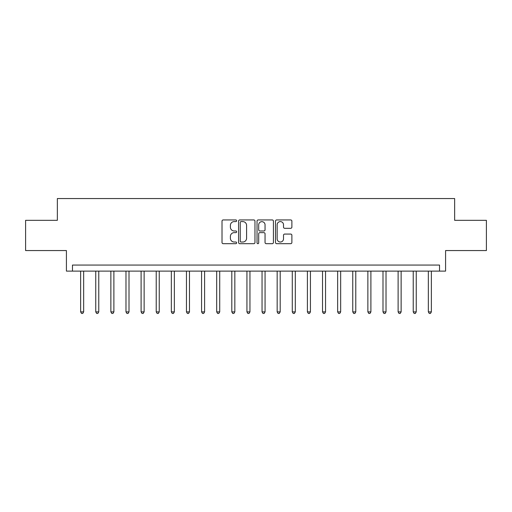 <?xml version="1.0" encoding="UTF-8"?>
<svg xmlns="http://www.w3.org/2000/svg" width="512" height="512" viewBox="0 0 512 512"><rect width="100%" height="100%" fill="white"/><g stroke="black" fill="none" stroke-linecap="round" stroke-linejoin="round"><path stroke-width="0.77" d="M236.646 220.768A0.832 0.832 0 0 0 235.821 219.942L223.206 219.942A1.184 1.184 0 0 0 222.016 221.126L222.016 242.496A1.184 1.184 0 0 0 223.206 243.68L235.821 243.68A0.832 0.832 0 0 0 236.646 242.854A0.832 0.832 0 0 0 235.821 242.022L234.189 242.022A3.802 3.802 0 0 1 230.387 238.221L230.387 236.442A3.802 3.802 0 0 1 234.189 232.64L235.821 232.64A0.832 0.832 0 0 0 236.646 231.808A0.832 0.832 0 0 0 235.821 230.982L234.189 230.982A3.802 3.802 0 0 1 230.387 227.181L230.387 225.402A3.802 3.802 0 0 1 234.189 221.6L235.821 221.6A0.832 0.832 0 0 0 236.646 220.768M290.694 228.307A1.184 1.184 0 0 0 291.885 227.123L291.885 221.126A1.184 1.184 0 0 0 290.694 219.942L276.685 219.942A1.184 1.184 0 0 0 275.501 221.126L275.501 242.496A1.184 1.184 0 0 0 276.685 243.68L290.694 243.68A1.184 1.184 0 0 0 291.885 242.496L291.885 235.251A1.184 1.184 0 0 0 290.694 234.067L284.698 234.067A1.184 1.184 0 0 0 283.514 235.251L283.514 238.848A3.174 3.174 0 0 1 280.339 242.022A3.174 3.174 0 0 1 277.158 238.848L277.158 224.774A3.174 3.174 0 0 1 280.339 221.6A3.174 3.174 0 0 1 283.514 224.774L283.514 227.123A1.184 1.184 0 0 0 284.698 228.307L290.694 228.307M439.533 271.117L445.581 271.117L445.581 250.56L486.4 250.56L486.4 220.32L454.65 220.32L454.65 198.554L57.35 198.554L57.35 220.32L25.6 220.32L25.6 250.56L66.419 250.56L66.419 271.117L439.533 271.117L439.533 265.069L72.467 265.069L72.467 271.117M254.963 221.126A1.184 1.184 0 0 0 253.773 219.942L239.763 219.942A1.184 1.184 0 0 0 238.579 221.126L238.579 242.496A1.184 1.184 0 0 0 239.763 243.68L253.773 243.68A1.184 1.184 0 0 0 254.963 242.496L254.963 221.126M258.227 219.942L272.237 219.942A1.184 1.184 0 0 1 273.421 221.126L273.421 242.496A1.184 1.184 0 0 1 272.237 243.68L266.24 243.68A1.184 1.184 0 0 1 265.05 242.496L265.05 233.83A1.184 1.184 0 0 0 263.866 232.64L259.885 232.64A1.184 1.184 0 0 0 258.701 233.83L258.701 242.854A0.832 0.832 0 0 1 257.869 243.68A0.832 0.832 0 0 1 257.037 242.854L257.037 221.126A1.184 1.184 0 0 1 258.227 219.942M241.069 221.6A0.832 0.832 0 0 0 240.243 222.432L240.243 241.19A0.832 0.832 0 0 0 241.069 242.022L242.79 242.022A3.802 3.802 0 0 0 246.592 238.221L246.592 225.402A3.802 3.802 0 0 0 242.79 221.6L241.069 221.6M265.05 224.838A3.174 3.174 0 0 0 261.875 221.664A3.174 3.174 0 0 0 258.701 224.838L258.701 229.792A1.184 1.184 0 0 0 259.885 230.982L263.866 230.982A1.184 1.184 0 0 0 265.05 229.792L265.05 224.838M80.627 271.117L80.627 311.878L83.654 311.878L83.654 271.117M83.654 311.878L82.746 313.446L81.536 313.446L80.627 311.878M95.75 271.117L95.75 311.878L98.771 311.878L98.771 271.117M98.771 311.878L97.862 313.446L96.653 313.446L95.75 311.878M110.867 271.117L110.867 311.878L113.888 311.878L113.888 271.117M113.888 311.878L112.986 313.446L111.776 313.446L110.867 311.878M125.984 271.117L125.984 311.878L129.005 311.878L129.005 271.117M129.005 311.878L128.102 313.446L126.893 313.446L125.984 311.878M141.101 271.117L141.101 311.878L144.128 311.878L144.128 271.117M144.128 311.878L143.219 313.446L142.01 313.446L141.101 311.878M156.218 271.117L156.218 311.878L159.245 311.878L159.245 271.117M159.245 311.878L158.336 313.446L157.126 313.446L156.218 311.878M171.341 271.117L171.341 311.878L174.362 311.878L174.362 271.117M174.362 311.878L173.453 313.446L172.243 313.446L171.341 311.878M186.458 271.117L186.458 311.878L189.478 311.878L189.478 271.117M189.478 311.878L188.576 313.446L187.366 313.446L186.458 311.878M201.574 271.117L201.574 311.878L204.602 311.878L204.602 271.117M204.602 311.878L203.693 313.446L202.483 313.446L201.574 311.878M216.691 271.117L216.691 311.878L219.718 311.878L219.718 271.117M219.718 311.878L218.81 313.446L217.6 313.446L216.691 311.878M231.808 271.117L231.808 311.878L234.835 311.878L234.835 271.117M234.835 311.878L233.926 313.446L232.717 313.446L231.808 311.878M246.931 271.117L246.931 311.878L249.952 311.878L249.952 271.117M249.952 311.878L249.043 313.446L247.834 313.446L246.931 311.878M262.048 271.117L262.048 311.878L265.069 311.878L265.069 271.117M265.069 311.878L264.166 313.446L262.957 313.446L262.048 311.878M277.165 271.117L277.165 311.878L280.192 311.878L280.192 271.117M280.192 311.878L279.283 313.446L278.074 313.446L277.165 311.878M292.282 271.117L292.282 311.878L295.309 311.878L295.309 271.117M295.309 311.878L294.4 313.446L293.19 313.446L292.282 311.878M307.398 271.117L307.398 311.878L310.426 311.878L310.426 271.117M310.426 311.878L309.517 313.446L308.307 313.446L307.398 311.878M322.522 271.117L322.522 311.878L325.542 311.878L325.542 271.117M325.542 311.878L324.634 313.446L323.424 313.446L322.522 311.878M337.638 271.117L337.638 311.878L340.659 311.878L340.659 271.117M340.659 311.878L339.757 313.446L338.547 313.446L337.638 311.878M352.755 271.117L352.755 311.878L355.782 311.878L355.782 271.117M355.782 311.878L354.874 313.446L353.664 313.446L352.755 311.878M367.872 271.117L367.872 311.878L370.899 311.878L370.899 271.117M370.899 311.878L369.99 313.446L368.781 313.446L367.872 311.878M382.995 271.117L382.995 311.878L386.016 311.878L386.016 271.117M386.016 311.878L385.107 313.446L383.898 313.446L382.995 311.878M398.112 271.117L398.112 311.878L401.133 311.878L401.133 271.117M401.133 311.878L400.224 313.446L399.014 313.446L398.112 311.878M413.229 271.117L413.229 311.878L416.25 311.878L416.25 271.117M416.25 311.878L415.347 313.446L414.138 313.446L413.229 311.878M428.346 271.117L428.346 311.878L431.373 311.878L431.373 271.117M431.373 311.878L430.464 313.446L429.254 313.446L428.346 311.878"/></g></svg>
